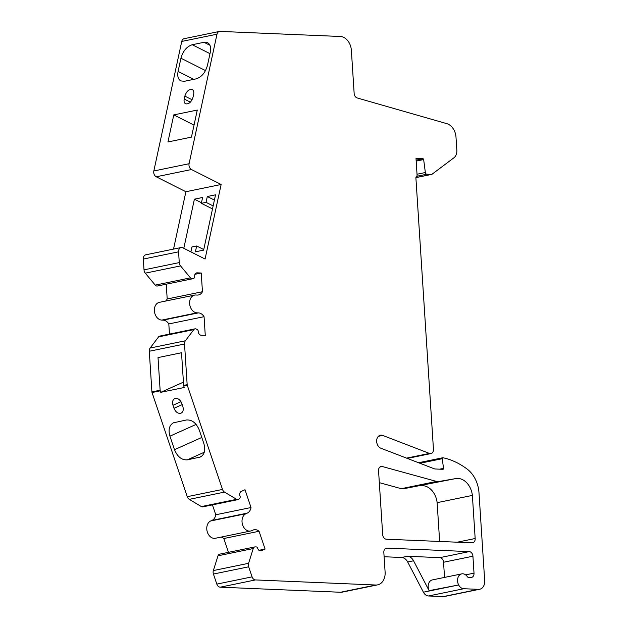 <?xml version="1.0" encoding="UTF-8"?>
<svg xmlns="http://www.w3.org/2000/svg" width="628" height="628" viewBox="0 0 628 628"><rect width="100%" height="100%" fill="white"/><g stroke="black" fill="none" stroke-linecap="round" stroke-linejoin="round"><path stroke-width="0.94" d="M194.986 328.852L159.74 336.098A3.156 2.347 78.4 0 0 158.578 336.867L150.131 348.038A4.569 3.407 78.4 0 0 149.283 351.256L151.913 391.911L160.132 390.224L158.021 357.583L181.523 352.748L183.635 385.388L187.16 384.666A1.798 1.342 78.4 0 0 187.277 385.278L222.508 489.432A4.569 3.407 78.4 0 0 224.526 492.101L236.615 499.331A3.156 2.347 78.4 0 0 238.028 499.605A3.156 2.347 78.4 0 0 239.08 498.977L239.794 498.161A1.798 1.342 78.4 0 0 240.069 496.199L239.967 495.908A3.603 2.685 -101.6 0 1 241.301 491.41L245.014 489.738L251.027 507.526A9.004 6.72 -101.6 0 1 247.22 513.139L245.964 513.704A9.004 6.72 78.4 0 0 242.424 524.262A9.004 6.72 78.4 0 0 250.651 531.005A9.004 6.72 78.4 0 0 251.702 530.668L252.958 530.103A9.004 6.72 -101.6 0 1 254.01 529.757A9.004 6.72 -101.6 0 1 259.058 531.264L265.079 549.053L261.358 550.725A3.603 2.685 -101.6 0 1 260.942 550.858A3.603 2.685 -101.6 0 1 257.731 548.44L257.637 548.15A1.798 1.342 78.4 0 0 256.287 546.925L255.282 546.886A3.156 2.347 78.4 0 0 254.842 546.917A3.156 2.347 78.4 0 0 253.257 548.534L248.594 563.308A4.506 3.36 78.4 0 0 248.672 566.801L252.079 576.857A4.506 3.36 78.4 0 0 255.463 579.927L375.772 585.013A13.51 10.079 78.4 0 0 377.624 584.864A13.51 10.079 78.4 0 0 385.105 572.061L383.834 552.444A4.506 3.36 -101.6 0 1 386.33 548.173A4.506 3.36 -101.6 0 1 386.95 548.126L469.234 551.604A4.506 3.36 78.4 0 1 472.923 556.204L474.014 573.152A4.506 3.36 78.4 0 1 471.526 577.422A4.506 3.36 78.4 0 1 470.906 577.47L468.425 577.36A1.798 1.342 78.4 0 1 467.334 576.677A7.544 5.628 -101.6 0 0 461.737 573.874L432.362 579.911A7.544 5.628 -101.6 0 0 429.105 590.65L458.652 584.951A7.544 5.628 78.4 0 0 463.747 588.726L478.458 589.347A9.004 6.72 78.4 0 0 479.69 589.252A9.004 6.72 78.4 0 0 484.683 580.719L478.991 492.799A27.012 20.151 78.4 0 0 467.208 469.132A84.851 63.295 78.4 0 0 442.96 457.757A0.903 0.675 78.4 0 0 442.261 458.691L443.525 468.37A0.903 0.675 -101.6 0 1 442.913 469.312L435.173 468.983A4.506 3.36 -101.6 0 1 434.286 468.794L380.866 448.227A6.751 5.04 -101.6 0 1 376.651 441.351A6.751 5.04 -101.6 0 1 380.411 435.212A6.751 5.04 -101.6 0 1 382.672 435.416L429.45 453.424A4.506 3.36 78.4 0 0 430.965 453.565A4.506 3.36 78.4 0 0 433.453 449.303L415.909 177.991A1.798 1.342 -101.6 0 1 416.49 176.476A1.798 1.342 78.4 0 0 417.07 174.961L416.003 158.429L422.927 158.719A0.903 0.675 -101.6 0 1 423.657 159.567L425.352 172.535A1.798 1.342 78.4 0 0 426.812 174.215L431.42 174.411A1.798 1.342 78.4 0 0 431.671 174.396A1.798 1.342 78.4 0 0 432.088 174.199L453.942 157.777A9.004 6.72 78.4 0 0 456.839 150.194L455.999 137.163A13.51 10.079 78.4 0 0 446.846 123.669L357.206 97.96A4.506 3.36 -101.6 0 1 354.153 93.462L351.366 50.295A13.51 10.079 78.4 0 0 340.298 36.487L219.988 31.4A4.506 3.36 78.4 0 0 219.368 31.447A4.506 3.36 78.4 0 0 216.982 34.202L189.083 163.727A4.506 3.36 78.4 0 0 191.485 169.529L221.135 184.475L205.081 259.019L182.858 247.825A4.506 3.36 78.4 0 0 181.06 247.558A4.506 3.36 78.4 0 0 178.572 251.82L179.263 262.598A4.569 3.407 78.4 0 0 180.542 265.911L190.48 277.859A3.156 2.347 78.4 0 0 192.615 278.769A3.156 2.347 78.4 0 0 192.984 278.644L193.903 278.235A1.798 1.342 78.4 0 0 194.688 276.595L194.664 276.289A3.603 2.685 -101.6 0 1 196.666 272.882A3.603 2.685 -101.6 0 1 197.161 272.842L201.235 273.015L202.451 291.73A9.004 6.72 -101.6 0 1 198.479 294.964A9.004 6.72 -101.6 0 1 197.208 295.066L195.889 295.003A9.004 6.72 78.4 0 0 194.617 295.097A9.004 6.72 78.4 0 0 189.719 304.47A9.004 6.72 78.4 0 0 197.043 312.838L198.362 312.885A9.004 6.72 -101.6 0 1 204.061 316.685L205.27 335.399L201.196 335.226A3.603 2.685 -101.6 0 1 198.244 331.545L198.22 331.239A1.798 1.342 78.4 0 0 197.216 329.527L196.242 329.041A3.156 2.347 78.4 0 0 194.986 328.852A3.156 2.347 78.4 0 0 193.824 329.614L185.386 340.784A4.569 3.407 78.4 0 0 184.53 344.011L187.16 384.666M219.368 31.447L184.122 38.7A4.506 3.36 78.4 0 0 181.735 41.448L153.836 170.981A4.506 3.36 78.4 0 0 156.239 176.782L185.888 191.728L221.135 184.475M444.53 577.407L443.549 562.248A4.506 3.36 78.4 0 0 439.859 557.64L407.486 556.275A9.004 6.72 -101.6 0 1 413.562 560.788L429.105 590.65M384.116 556.746L401.606 557.483A9.004 6.72 -101.6 0 1 407.69 561.997L423.405 592.196A7.544 5.628 78.4 0 0 428.5 595.98L443.211 596.6A9.004 6.72 78.4 0 0 444.443 596.498L479.69 589.252M190.896 251.875L191.956 246.945L196.658 245.98L195.402 251.82L203.621 250.132L215.537 194.821L207.311 196.509L206.055 202.349L201.353 203.315L202.609 197.475L194.39 199.17L183.808 248.296M185.888 191.728L173.524 249.104M458.479 584.613A7.544 5.628 -101.6 0 1 461.737 573.874M475.168 538.51L472.382 495.406A17.725 13.219 78.4 0 0 455.528 478.622A17.725 13.219 78.4 0 0 455.465 478.638L438.627 481.55A8.203 6.123 -101.6 0 1 436.531 481.433L382.271 466.51A4.506 3.36 78.4 0 0 381.047 466.463A4.506 3.36 78.4 0 0 378.551 470.733L382.68 534.601A4.506 3.36 78.4 0 0 386.369 539.209L472.06 542.827A4.506 3.36 78.4 0 0 472.672 542.78A4.506 3.36 78.4 0 0 475.168 538.51L457.231 542.2M181.806 403.459C180.055 399.486 177.7 397.862 174.725 398.599C172.669 399.808 172.096 402.038 172.99 405.272L174.019 408.294C175.762 412.274 178.124 413.891 181.1 413.153C183.156 411.944 183.729 409.723 182.827 406.481L181.806 403.459M169.937 436.17L174.513 449.703C177.496 456.839 181.782 460.214 187.364 459.845L200.426 457.003C204.532 454.586 205.686 450.135 203.888 443.658L199.312 430.125C196.321 422.989 192.042 419.614 186.453 419.983L173.399 422.825C169.285 425.242 168.131 429.693 169.937 436.17L196.124 424.41M203.747 249.559L196.658 245.98M201.478 202.742L194.39 199.17M212.5 208.928L201.353 203.315M213.143 205.921L206.055 202.349M214.399 200.081L207.311 196.509M178.085 71.427C177.214 76.153 178.117 79.316 180.801 80.918L184.381 81.287L196.132 78.869C201.627 77.071 205.403 72.573 207.46 65.383L210.309 52.163C211.181 47.438 210.278 44.274 207.593 42.68L204.014 42.304L192.262 44.721C186.767 46.527 182.991 51.017 180.935 58.208L178.085 71.427L193.809 79.348M184.208 99.043C183.768 101.414 184.224 102.992 185.566 103.793C188.832 104.35 191.32 102.16 193.024 97.238L193.66 94.278C194.091 91.916 193.644 90.338 192.301 89.537C189.028 88.98 186.547 91.17 184.844 96.092L184.208 99.043L190.37 102.152M191.446 137.132L167.951 141.959L173.775 114.9L197.278 110.065L191.446 137.132M194.036 125.113L173.775 114.9M455.465 478.638L403.38 488.796A8.203 6.123 78.4 0 1 401.284 488.686L379.32 482.642M439.639 541.454L437.135 502.659A17.725 13.219 78.4 0 0 420.336 485.86M437.135 502.659L472.382 495.406M254.842 546.917L219.596 554.163A3.156 2.347 78.4 0 0 218.01 555.788L213.347 570.562A4.506 3.36 78.4 0 0 213.426 574.047L216.825 584.111A4.506 3.36 78.4 0 0 220.216 587.18L340.517 592.259A13.51 10.079 78.4 0 0 342.378 592.11L377.624 584.864M221.119 537.081A9.004 6.72 -101.6 0 1 223.811 538.518L228.482 552.342M212.429 504.873L215.781 514.772A9.004 6.72 -101.6 0 1 211.974 520.392L210.718 520.957A9.004 6.72 78.4 0 0 207.177 531.508A9.004 6.72 78.4 0 0 215.396 538.259L250.651 531.005M151.913 391.911A1.798 1.342 78.4 0 0 152.031 392.531L187.262 496.677A4.569 3.407 78.4 0 0 189.279 499.354L201.368 506.584A3.156 2.347 78.4 0 0 202.773 506.859L238.028 499.605M194.617 295.097L159.371 302.351A9.004 6.72 78.4 0 0 154.472 311.724A9.004 6.72 78.4 0 0 161.788 320.092L163.115 320.139A9.004 6.72 -101.6 0 1 168.814 323.938L169.474 334.096M166.239 284.194L167.197 298.975A9.004 6.72 -101.6 0 1 165.549 301.079M181.06 247.558L145.814 254.803A4.506 3.36 78.4 0 0 143.317 259.074L144.016 269.852A4.569 3.407 78.4 0 0 145.288 273.164L155.234 285.112A3.156 2.347 78.4 0 0 157.369 286.015L192.615 278.769M183.635 385.388A1.798 1.342 -101.6 0 0 183.753 386L184.263 387.492L160.76 392.327L160.258 390.836A1.798 1.342 78.4 0 1 160.132 390.224M258.979 550.309L265.079 549.053M223.811 538.518L259.058 531.264M215.781 514.772L251.027 507.526M168.814 323.938L204.061 316.685M167.197 298.975L202.451 291.73M195.018 274.295L201.235 273.015M183.423 382.146L160.76 392.327M149.283 351.256L184.53 344.011M156.239 176.782L191.485 169.529M407.69 561.997L413.562 560.788M423.405 592.196L458.652 584.951M401.606 557.483L407.486 556.275M428.5 595.98L463.747 588.726M443.211 596.6L478.458 589.347M385.741 548.37L386.95 548.126M439.859 557.64L469.234 551.604M180.982 401.685L172.99 405.272M182.198 404.62L174.019 408.294M201.784 437.457L174.513 449.703M204.288 452.239L187.364 459.845M201.604 456.305L199.115 457.427M205.513 70.595L180.935 58.208M192.097 99.75L184.844 96.092M379.932 466.989L382.271 466.51M401.284 488.686L436.531 481.433M403.38 488.796L438.627 481.55M153.836 170.981L189.083 163.727M181.735 41.448L216.982 34.202M183.753 386L187.277 385.278M152.031 392.531L160.258 390.836M187.262 496.677L222.508 489.432M415.917 177.598L431.42 174.411M416.678 176.303L426.812 174.215M417.023 174.246L425.352 172.535M416.176 161.098L423.657 159.567M416.113 160.124L422.927 158.719M406.583 458.134L429.45 453.424M378.409 436.295L382.672 435.416M439.631 469.171L443.525 468.37M419.959 463.276L442.261 458.691M340.517 592.259L375.772 585.013M220.216 587.18L255.463 579.927M216.825 584.111L252.079 576.857M213.426 574.047L248.672 566.801M213.347 570.562L248.594 563.308M218.01 555.788L253.257 548.534M260.494 550.897L261.358 550.725M210.718 520.957L245.964 513.704M211.974 520.392L247.22 513.139M201.368 506.584L236.615 499.331M189.279 499.354L224.526 492.101M150.131 348.038L185.386 340.784M158.578 336.867L193.824 329.614M163.115 320.139L198.362 312.885M161.788 320.092L197.043 312.838M196.195 273.039L197.161 272.842M155.234 285.112L190.48 277.859M145.288 273.164L180.542 265.911M144.016 269.852L179.263 262.598M143.317 259.074L178.572 251.82M443.549 562.248L472.923 556.204M465.646 574.871L474.014 573.152M209.988 53.655L192.262 44.721M209.964 45.302L204.014 42.304M431.671 174.396L415.917 177.63M430.965 453.565L407.344 458.424M442.756 457.757L418.554 462.734"/></g></svg>
